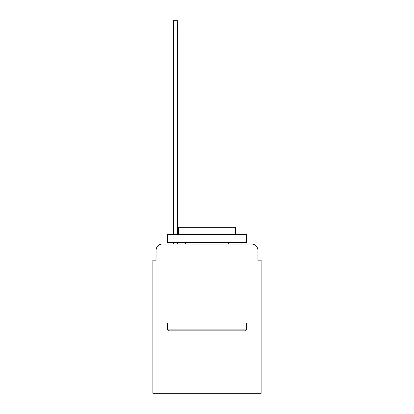 <?xml version="1.0" encoding="UTF-8"?>
<svg xmlns="http://www.w3.org/2000/svg" width="414" height="414" viewBox="0 0 414 414"><rect width="100%" height="100%" fill="white"/><g stroke="black" fill="none" stroke-linecap="round" stroke-linejoin="round"><path stroke-width="0.62" d="M156.047 250.382L156.047 260.163L156.047 250.382A6.308 6.308 0 0 1 162.355 244.069L173.399 244.069L173.399 242.495M261.11 322.946L152.89 322.946L152.89 393.3L261.11 393.3L261.11 260.163L257.953 260.163L257.953 250.382A6.308 6.308 0 0 0 251.645 244.069L162.355 244.069M152.89 322.946L152.89 260.163L156.047 260.163M177.502 242.495L177.502 244.069L182.393 244.069M231.607 244.069L251.645 244.069M257.953 260.163L257.953 250.382M245.492 330.833L168.508 330.833L167.561 329.886L246.439 329.886L245.492 330.833M167.561 234.603L246.439 234.603L246.439 242.495L167.561 242.495L167.561 234.603M235.395 234.603L235.395 227.348L178.605 227.348L178.605 234.603M167.561 322.946L167.561 329.886M246.439 322.946L246.439 329.886M185.544 242.495L185.544 244.069M228.456 242.495L228.456 244.069M173.399 234.603L173.399 20.7L177.502 20.7L177.502 234.603M173.399 27.955L177.502 27.955"/></g></svg>
